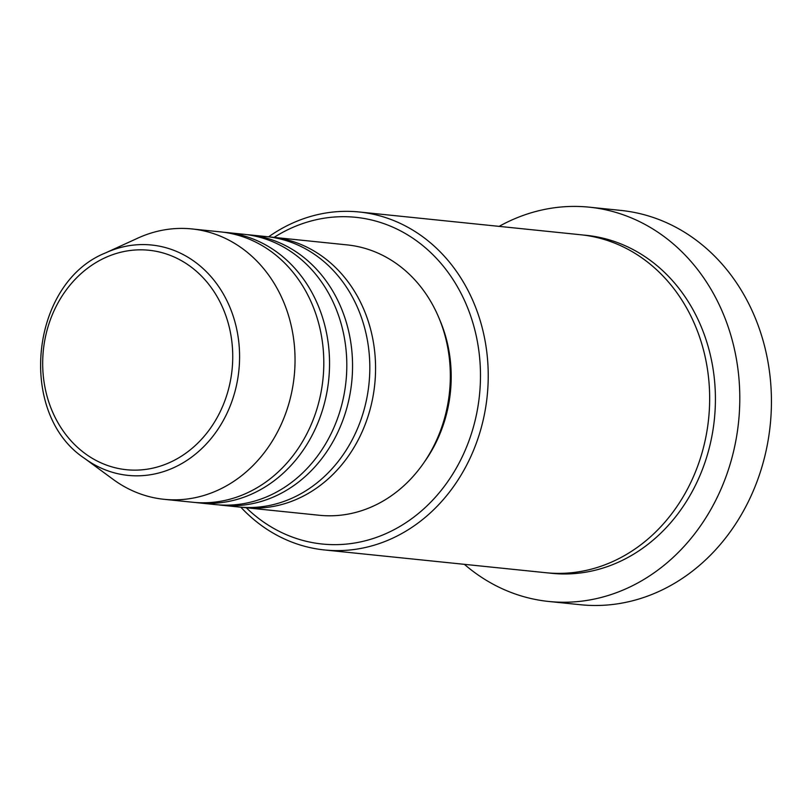 <?xml version="1.0" encoding="UTF-8"?>
<svg xmlns="http://www.w3.org/2000/svg" width="812" height="812" viewBox="0 0 812 812"><rect width="100%" height="100%" fill="white"/><g stroke="black" fill="none" stroke-linecap="round" stroke-linejoin="round"><path stroke-width="1.22" d="M269.513 236.962A135.898 116.857 95.9 0 1 272.396 237.216A135.898 116.857 95.9 0 1 317.056 252.857A135.898 116.857 95.9 0 1 369.572 411.288A135.898 116.857 95.9 0 1 244.595 507.591A135.898 116.857 95.9 0 1 241.722 507.246M246.503 234.597A135.898 116.857 95.9 0 1 249.385 234.851L266.64 236.627A135.898 116.857 95.9 0 1 311.311 252.258A135.898 116.857 95.9 0 1 363.817 410.699A135.898 116.857 95.9 0 1 238.85 506.992L221.595 505.226A135.898 116.857 95.9 0 1 218.722 504.881M249.385 234.851A135.898 116.857 95.9 0 1 294.056 250.492A135.898 116.857 95.9 0 1 346.562 408.923A135.898 116.857 95.9 0 1 221.595 505.226M223.503 232.232A135.898 116.857 95.9 0 1 226.375 232.486L243.63 234.262A135.898 116.857 95.9 0 1 288.301 249.893A135.898 116.857 95.9 0 1 340.807 408.334A135.898 116.857 95.9 0 1 215.84 504.628L198.585 502.861A135.898 116.857 95.9 0 1 195.712 502.516M226.375 232.486A135.898 116.857 95.9 0 1 271.046 248.127A135.898 116.857 95.9 0 1 323.552 406.558A135.898 116.857 95.9 0 1 198.585 502.861M105.722 252.826L137.918 238.089A135.898 116.857 95.9 0 1 191.865 228.933L220.631 231.897A135.898 116.857 95.9 0 1 265.301 247.528A135.898 116.857 95.9 0 1 317.807 405.97A135.898 116.857 95.9 0 1 192.83 502.263L164.075 499.309A135.898 116.857 95.9 0 1 119.405 483.668A135.898 116.857 95.9 0 1 113.112 479.364L84.59 458.394C16.747 413.694 30.206 282.779 105.722 252.826A115.781 99.551 95.9 0 1 189.744 258.348A115.781 99.551 95.9 0 1 226.203 414.932A115.781 99.551 95.9 0 1 89.949 462.058A115.781 99.551 95.9 0 1 84.59 458.394M246.28 507.764A164.207 141.197 -84.1 0 0 268.254 525.131A164.207 141.197 -84.1 0 0 461.5 458.303A164.207 141.197 -84.1 0 0 409.786 236.221A164.207 141.197 -84.1 0 0 274.07 237.388M268.589 236.84A169.87 146.069 95.9 0 1 359.259 211.993A169.87 146.069 95.9 0 1 415.094 231.542A169.87 146.069 95.9 0 1 480.734 429.589A169.87 146.069 95.9 0 1 324.516 549.957A169.87 146.069 95.9 0 1 268.681 530.409A169.87 146.069 95.9 0 1 240.799 507.175M548.811 601.479L580.448 604.727A198.189 170.408 -84.1 0 0 762.691 464.291A198.189 170.408 -84.1 0 0 686.12 233.237A198.189 170.408 -84.1 0 0 620.977 210.43L589.35 207.182A198.189 170.408 95.9 0 1 654.482 229.989A198.189 170.408 95.9 0 1 731.054 461.043A198.189 170.408 95.9 0 1 548.811 601.479A198.189 170.408 95.9 0 1 483.668 578.672A198.189 170.408 95.9 0 1 464.393 564.34M359.259 211.993L580.702 234.759A169.87 146.069 95.9 0 1 636.537 254.308A169.87 146.069 95.9 0 1 702.167 452.345A169.87 146.069 95.9 0 1 545.958 572.724L324.516 549.957M272.396 237.216L347.16 244.899A135.898 116.857 95.9 0 1 391.831 260.54A135.898 116.857 95.9 0 1 444.337 418.972A135.898 116.857 95.9 0 1 319.37 515.275L244.595 507.591M499.136 226.365A198.189 170.408 95.9 0 1 589.35 207.182M191.865 228.933A135.898 116.857 95.9 0 1 236.536 244.574A135.898 116.857 95.9 0 1 289.042 403.016A135.898 116.857 95.9 0 1 164.075 499.309M439.322 318.872A130.235 111.985 95.9 0 1 424.646 461.602M185.248 262.946A110.31 94.852 -84.1 0 0 55.429 307.839A110.31 94.852 -84.1 0 0 90.173 457.024A110.31 94.852 -84.1 0 0 219.991 412.131A110.31 94.852 -84.1 0 0 185.248 262.946M583.574 235.084A169.87 146.069 95.9 0 1 642.282 254.897A169.87 146.069 95.9 0 1 707.455 454.547A169.87 146.069 95.9 0 1 548.831 572.988"/></g></svg>
